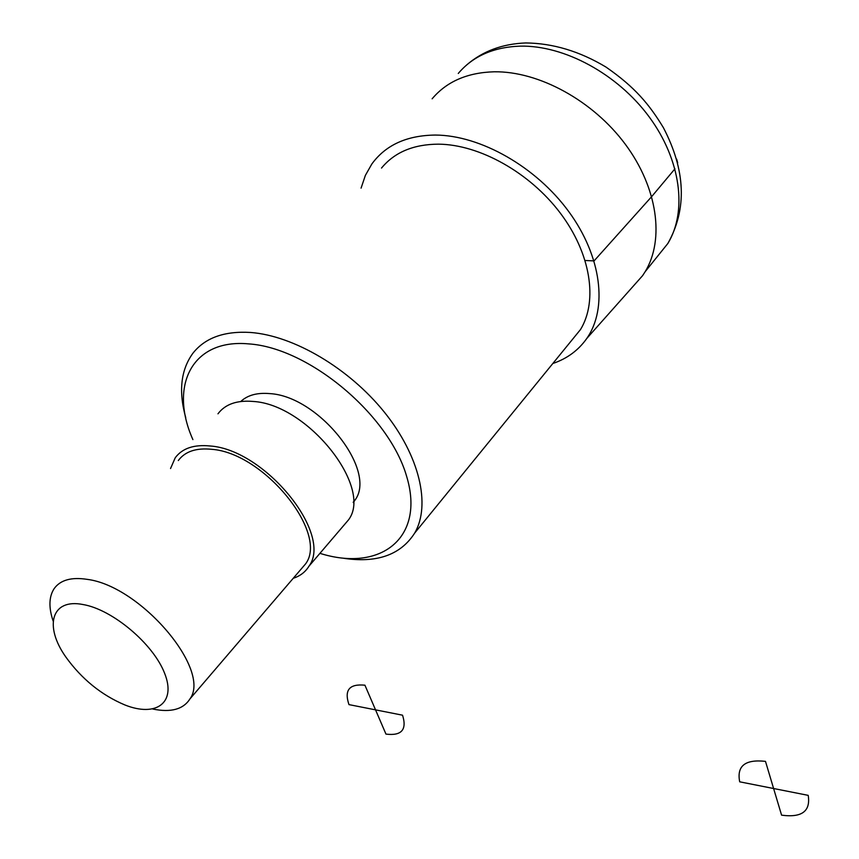 <?xml version="1.0" encoding="UTF-8"?>
<svg xmlns="http://www.w3.org/2000/svg" width="859" height="859" viewBox="0 0 859 859"><rect width="100%" height="100%" fill="white"/><g stroke="black" fill="none" stroke-linecap="round" stroke-linejoin="round"><path stroke-width="1.29" d="M361.07 188.142L365.354 175.419L371.818 164.037C385.616 145.042 406.801 135.378 435.373 135.056C480.546 135.26 536.102 166.839 568.83 211.69C601.644 256.551 607.839 308.349 586.804 338.435C578.451 350.279 567.133 358.643 552.831 363.507M432.131 98.806C446.669 81.551 467.35 72.553 494.183 71.791C538.883 71.114 592.978 100.675 625.288 144.226C657.672 187.788 664.705 239.554 645.195 271.637L642.586 275.664L631.913 287.679M381.514 168.063C394.528 152.258 413.512 144.291 438.466 144.162C479.569 144.495 529.81 172.627 560.24 213.011C590.745 253.394 598.079 300.747 580.534 329.502L570.011 342.419M185.759 417.753C178.404 391.382 180.809 369.853 192.964 353.167C205.161 337.802 224.339 330.898 250.506 332.465C293.649 335.611 348.979 368.243 384.295 412.084C419.675 455.925 430.971 505.06 414.704 533.042C400.552 555.15 376.467 563.493 342.44 558.092M192.899 439.604C168.751 385.777 192.137 338.575 248.659 343.89C309.122 347.734 389.331 415.198 406.726 476.659C425.237 538.249 380.419 572.395 319.935 553.346M240.756 401.497C247.575 395.161 257.174 392.531 269.554 393.594C318.753 395.978 377.531 470.517 354.96 500.163L353.264 502.59M217.961 413.823C225.187 404.213 236.869 400.09 252.997 401.443C307.501 404.245 373.3 487.15 348.582 519.781L342.838 526.524M170.544 468.542L175.247 457.761C182.312 448.269 193.973 444.35 210.24 445.993C265.206 449.772 333.206 534.062 308.939 566.221C305.417 571.997 300.188 576.013 293.263 578.279M178.296 460.553C185.039 451.469 196.174 447.722 211.722 449.311C264.078 452.972 328.782 533.214 305.621 563.837L300.242 570.129M53.172 621.154C48.566 607.581 48.888 596.758 54.117 588.683C60.313 580.008 71.351 576.904 87.221 579.363C140.618 585.988 211.615 669.891 189.968 698.893C183.321 709.362 170.93 712.745 152.784 709.029M83.012 604.532C112.486 609.461 153.385 643.96 164.627 673.327C176.46 702.845 156.241 717.48 124.888 704.96C101.448 695.06 81.788 679.115 65.907 657.114C43.777 626.018 51.454 598.197 83.012 604.532M674.959 168.804L651.702 196.582L594.063 260.911L585.151 260.492M676.656 159.098L677.687 162.899M348.979 704.616L375.533 709.856L364.925 685.192C349.345 683.657 344.04 690.131 348.979 704.616M375.533 709.856L385.959 734.101C401.572 736.023 407.102 729.721 402.549 715.193L375.533 709.856M739.696 781.819L773.605 788.519L765.487 761.364C745.183 759.131 736.592 765.949 739.696 781.819M773.605 788.519L781.583 815.159C801.834 817.875 810.713 811.272 808.212 795.359L773.605 788.519M458.266 73.466C472.858 56.211 493.463 47.105 520.06 46.139C564.374 45.119 617.664 74.035 649.275 117.017C680.94 159.999 687.458 211.389 667.851 243.484L656.008 258.205M586.804 338.435L642.586 275.664M645.195 271.637L667.851 243.484C687.179 209.048 685.686 170.426 663.363 127.615C649.232 104.411 635.166 87.264 605.949 67.045C579.664 51.272 552.928 43.24 525.762 42.95C502.461 43.82 482.79 51.121 466.759 64.865M414.704 533.042L580.534 329.502M353.274 502.118L354.96 500.163M308.939 566.221L348.582 519.781M189.968 698.893L305.621 563.837"/></g></svg>
